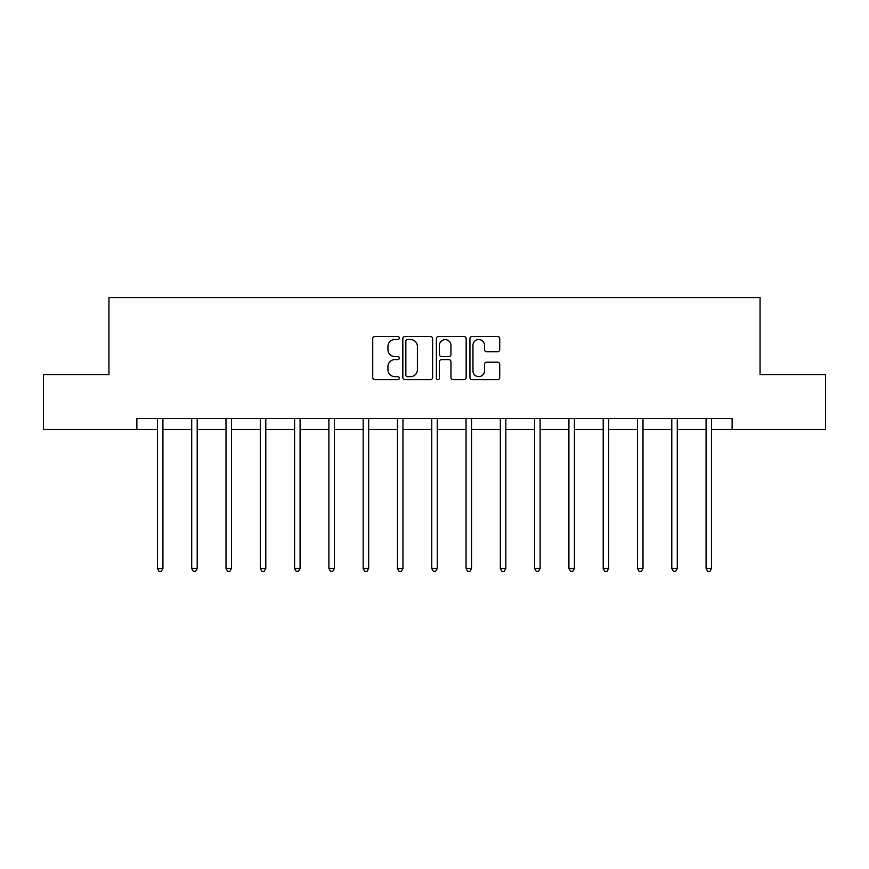 <?xml version="1.0" encoding="UTF-8"?>
<svg xmlns="http://www.w3.org/2000/svg" width="869" height="869" viewBox="0 0 869 869"><rect width="100%" height="100%" fill="white"/><g stroke="black" fill="none" stroke-linecap="round" stroke-linejoin="round"><path stroke-width="1.3" d="M399.327 338.03A1.51 1.51 0 0 0 397.817 336.52L374.897 336.52A2.162 2.162 0 0 0 372.736 338.671L372.736 377.515A2.162 2.162 0 0 0 374.897 379.666L397.817 379.666A1.51 1.51 0 0 0 399.327 378.156A1.51 1.51 0 0 0 397.817 376.646L394.852 376.646A6.909 6.909 0 0 1 387.954 369.749L387.954 366.512A6.909 6.909 0 0 1 394.852 359.603L397.817 359.603A1.51 1.51 0 0 0 399.327 358.093A1.51 1.51 0 0 0 397.817 356.583L394.852 356.583A6.909 6.909 0 0 1 387.954 349.675L387.954 346.438A6.909 6.909 0 0 1 394.852 339.54L397.817 339.54A1.51 1.51 0 0 0 399.327 338.03M497.557 351.728A2.162 2.162 0 0 0 499.718 349.566L499.718 338.671A2.162 2.162 0 0 0 497.557 336.52L472.095 336.52A2.162 2.162 0 0 0 469.944 338.671L469.944 377.515A2.162 2.162 0 0 0 472.095 379.666L497.557 379.666A2.162 2.162 0 0 0 499.718 377.515L499.718 364.35A2.162 2.162 0 0 0 497.557 362.188L486.662 362.188A2.162 2.162 0 0 0 484.5 364.35L484.5 370.878A5.768 5.768 0 0 1 478.732 376.646A5.768 5.768 0 0 1 472.964 370.878L472.964 345.308A5.768 5.768 0 0 1 478.732 339.54A5.768 5.768 0 0 1 484.5 345.308L484.5 349.566A2.162 2.162 0 0 0 486.662 351.728L497.557 351.728M136.867 429.536L43.45 429.536L43.45 374.582L108.951 374.582L108.951 297.643L760.049 297.643L760.049 374.582L825.55 374.582L825.55 429.536L732.132 429.536L732.132 418.543L136.867 418.543L136.867 429.536L157.419 429.536M432.61 338.671A2.162 2.162 0 0 0 430.459 336.52L404.997 336.52A2.162 2.162 0 0 0 402.836 338.671L402.836 377.515A2.162 2.162 0 0 0 404.997 379.666L430.459 379.666A2.162 2.162 0 0 0 432.61 377.515L432.61 338.671M438.541 336.52L464.003 336.52A2.162 2.162 0 0 1 466.164 338.671L466.164 377.515A2.162 2.162 0 0 1 464.003 379.666L453.107 379.666A2.162 2.162 0 0 1 450.957 377.515L450.957 361.765A2.162 2.162 0 0 0 448.795 359.603L441.571 359.603A2.162 2.162 0 0 0 439.41 361.765L439.41 378.156A1.51 1.51 0 0 1 437.9 379.666A1.51 1.51 0 0 1 436.39 378.156L436.39 338.671A2.162 2.162 0 0 1 438.541 336.52M162.916 429.536L191.712 429.536M197.209 429.536L226.005 429.536M231.502 429.536L260.298 429.536M265.795 429.536L294.591 429.536M300.087 429.536L328.884 429.536M334.369 429.536L363.166 429.536M368.662 429.536L397.459 429.536M402.955 429.536L431.752 429.536M437.248 429.536L466.045 429.536M471.541 429.536L500.338 429.536M505.834 429.536L534.631 429.536M540.116 429.536L568.913 429.536M574.409 429.536L603.205 429.536M608.702 429.536L637.498 429.536M642.995 429.536L671.791 429.536M677.288 429.536L706.084 429.536M711.581 429.536L732.132 429.536M407.365 339.54A1.51 1.51 0 0 0 405.856 341.05L405.856 375.136A1.51 1.51 0 0 0 407.365 376.646L410.494 376.646A6.909 6.909 0 0 0 417.402 369.749L417.402 346.438A6.909 6.909 0 0 0 410.494 339.54L407.365 339.54M450.957 345.417A5.768 5.768 0 0 0 445.178 339.649A5.768 5.768 0 0 0 439.41 345.417L439.41 354.422A2.162 2.162 0 0 0 441.571 356.583L448.795 356.583A2.162 2.162 0 0 0 450.957 354.422L450.957 345.417M163.209 418.543L163.079 418.869A2.194 2.194 0 0 0 162.916 419.684L162.916 568.5L157.419 568.5L157.419 419.684A2.194 2.194 0 0 0 157.267 418.869L157.137 418.543M162.916 568.5L161.276 571.357L159.07 571.357L157.419 568.5M197.502 418.543L197.372 418.869A2.194 2.194 0 0 0 197.209 419.684L197.209 568.5L191.712 568.5L191.712 419.684A2.194 2.194 0 0 0 191.56 418.869L191.43 418.543M197.209 568.5L195.558 571.357L193.363 571.357L191.712 568.5M231.795 418.543L231.665 418.869A2.194 2.194 0 0 0 231.502 419.684L231.502 568.5L226.005 568.5L226.005 419.684A2.194 2.194 0 0 0 225.842 418.869L225.712 418.543M231.502 568.5L229.85 571.357L227.656 571.357L226.005 568.5M266.077 418.543L265.947 418.869A2.194 2.194 0 0 0 265.795 419.684L265.795 568.5L260.298 568.5L260.298 419.684A2.194 2.194 0 0 0 260.135 418.869L260.005 418.543M265.795 568.5L264.143 571.357L261.949 571.357L260.298 568.5M300.37 418.543L300.239 418.869A2.194 2.194 0 0 0 300.087 419.684L300.087 568.5L294.591 568.5L294.591 419.684A2.194 2.194 0 0 0 294.428 418.869L294.298 418.543M300.087 568.5L298.436 571.357L296.242 571.357L294.591 568.5M334.663 418.543L334.532 418.869A2.194 2.194 0 0 0 334.369 419.684L334.369 568.5L328.884 568.5L328.884 419.684A2.194 2.194 0 0 0 328.721 418.869L328.591 418.543M334.369 568.5L332.729 571.357L330.524 571.357L328.884 568.5M368.956 418.543L368.825 418.869A2.194 2.194 0 0 0 368.662 419.684L368.662 568.5L363.166 568.5L363.166 419.684A2.194 2.194 0 0 0 363.014 418.869L362.884 418.543M368.662 568.5L367.022 571.357L364.817 571.357L363.166 568.5M403.249 418.543L403.118 418.869A2.194 2.194 0 0 0 402.955 419.684L402.955 568.5L397.459 568.5L397.459 419.684A2.194 2.194 0 0 0 397.307 418.869L397.176 418.543M402.955 568.5L401.304 571.357L399.11 571.357L397.459 568.5M437.541 418.543L437.411 418.869A2.194 2.194 0 0 0 437.248 419.684L437.248 568.5L431.752 568.5L431.752 419.684A2.194 2.194 0 0 0 431.589 418.869L431.458 418.543M437.248 568.5L435.597 571.357L433.403 571.357L431.752 568.5M471.824 418.543L471.693 418.869A2.194 2.194 0 0 0 471.541 419.684L471.541 568.5L466.045 568.5L466.045 419.684A2.194 2.194 0 0 0 465.882 418.869L465.751 418.543M471.541 568.5L469.89 571.357L467.696 571.357L466.045 568.5M506.116 418.543L505.986 418.869A2.194 2.194 0 0 0 505.834 419.684L505.834 568.5L500.338 568.5L500.338 419.684A2.194 2.194 0 0 0 500.175 418.869L500.044 418.543M505.834 568.5L504.183 571.357L501.978 571.357L500.338 568.5M540.409 418.543L540.279 418.869A2.194 2.194 0 0 0 540.116 419.684L540.116 568.5L534.631 568.5L534.631 419.684A2.194 2.194 0 0 0 534.468 418.869L534.337 418.543M540.116 568.5L538.476 571.357L536.271 571.357L534.631 568.5M574.702 418.543L574.572 418.869A2.194 2.194 0 0 0 574.409 419.684L574.409 568.5L568.913 568.5L568.913 419.684A2.194 2.194 0 0 0 568.76 418.869L568.63 418.543M574.409 568.5L572.758 571.357L570.564 571.357L568.913 568.5M608.995 418.543L608.865 418.869A2.194 2.194 0 0 0 608.702 419.684L608.702 568.5L603.205 568.5L603.205 419.684A2.194 2.194 0 0 0 603.053 418.869L602.923 418.543M608.702 568.5L607.051 571.357L604.857 571.357L603.205 568.5M643.288 418.543L643.158 418.869A2.194 2.194 0 0 0 642.995 419.684L642.995 568.5L637.498 568.5L637.498 419.684A2.194 2.194 0 0 0 637.335 418.869L637.205 418.543M642.995 568.5L641.344 571.357L639.149 571.357L637.498 568.5M677.57 418.543L677.44 418.869A2.194 2.194 0 0 0 677.288 419.684L677.288 568.5L671.791 568.5L671.791 419.684A2.194 2.194 0 0 0 671.628 418.869L671.498 418.543M677.288 568.5L675.637 571.357L673.442 571.357L671.791 568.5M711.863 418.543L711.733 418.869A2.194 2.194 0 0 0 711.581 419.684L711.581 568.5L706.084 568.5L706.084 419.684A2.194 2.194 0 0 0 705.921 418.869L705.791 418.543M711.581 568.5L709.93 571.357L707.724 571.357L706.084 568.5"/></g></svg>
